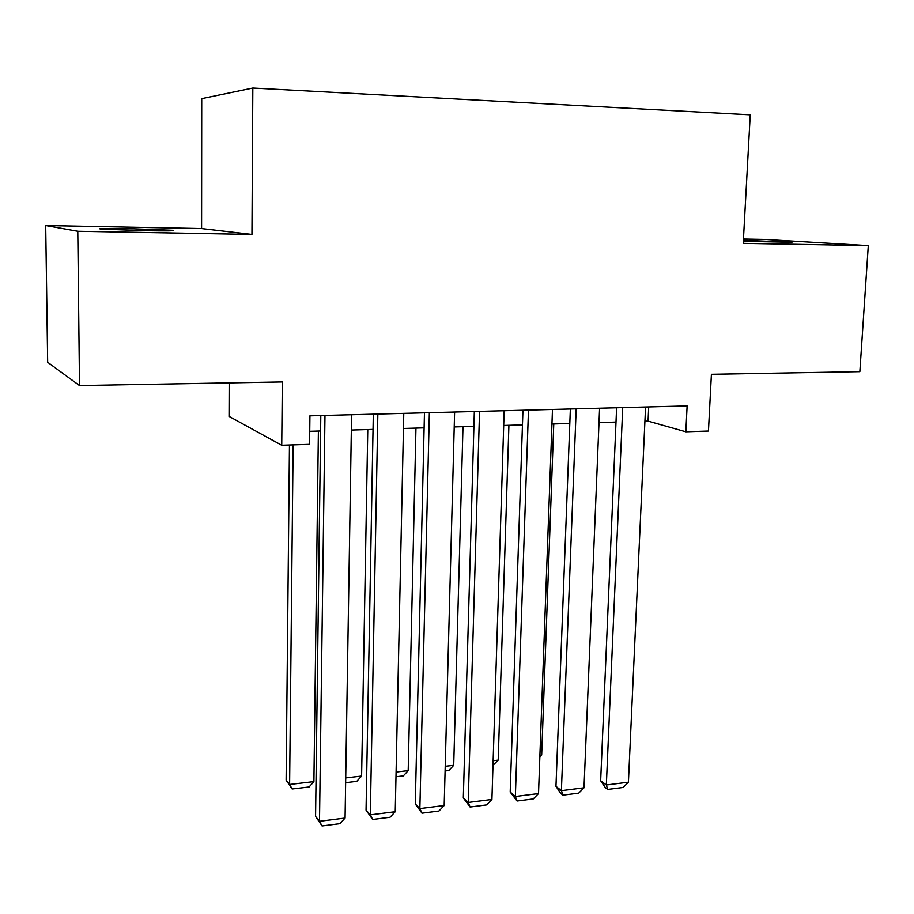 <?xml version="1.0" encoding="UTF-8"?>
<svg xmlns="http://www.w3.org/2000/svg" width="914" height="914" viewBox="0 0 914 914"><rect width="100%" height="100%" fill="white"/><g stroke="black" fill="none" stroke-linecap="round" stroke-linejoin="round"><path stroke-width="1.37" d="M143.909 230.659C167.045 231.013 176.608 230.888 172.62 230.259L129.868 228.649C106.527 228.272 96.77 228.397 100.586 229.048L143.909 230.659M743.333 241.365L792.004 242.256L743.39 240.325M229.54 382.886L229.403 416.59L281.74 445.255L309.583 444.33L309.926 415.847L687.134 405.919L685.843 431.785L708.453 431.031L711.412 374.294L859.857 371.655L868.3 245.626L765.281 239.457L743.459 239.034M45.7 225.518L47.665 362.275L79.507 385.559L77.781 231.242L251.944 234.418L252.824 88.052L201.72 98.643L201.583 228.534L45.7 225.518L77.781 231.242M252.824 88.052L750.245 114.81L743.219 243.353L868.3 245.626M281.74 445.255L282.323 381.938L79.507 385.559M644.918 421.205L648.06 421.114L685.843 431.785M309.732 431.305L320.608 430.974M351.342 430.048L373.026 429.397M403.44 428.483L424.119 427.855M454.212 426.952L473.909 426.358M503.705 425.467L522.454 424.896M551.953 424.005L569.81 423.468M599.001 422.588L616.013 422.085M648.712 406.936L648.06 421.114M251.944 234.418L201.583 228.534M645.57 407.016L628.421 782.178L606.348 784.977L600.658 780.727L605.411 787.719L607.684 789.433L606.348 784.977L622.72 407.61M616.619 407.77L600.658 780.727M628.421 782.178L623.108 787.468L607.684 789.433M599.595 408.227L584 787.799L561.39 790.667L555.963 786.326L560.739 793.409L562.921 795.157L561.39 790.667L576.186 408.844M570.359 408.992L555.963 786.326M584 787.799L578.711 793.135L562.921 795.157M552.479 409.461L538.517 793.569L515.359 796.494L510.195 792.061L517.073 801.018L515.359 796.494L528.475 410.089M522.945 410.237L510.195 792.061M538.517 793.569L533.239 798.95L517.073 801.018M504.162 410.729L491.915 799.464L468.197 802.469L463.318 797.933L470.104 807.016L468.197 802.469L479.542 411.38M474.332 411.517L463.318 797.933M491.915 799.464L486.671 804.903L470.104 807.016M454.612 412.031L444.181 805.508L419.857 808.582L415.276 803.954L421.982 813.174L419.857 808.582L429.352 412.705M424.462 412.831L415.276 803.954M444.181 805.508L438.96 811.004L421.982 813.174M553.77 423.959L541.671 755.055L539.843 756.941M539.911 755.261L541.671 755.055M508.915 425.307L498.187 760.128L493 765.315M493.137 760.711L498.187 760.128M462.987 426.689L453.71 765.315L448.82 770.513L445.095 770.959M445.221 766.298L453.71 765.315M415.95 428.106L408.192 770.616L403.325 775.872L395.991 776.74M396.093 772.033L408.192 770.616M403.771 413.379L395.236 811.701L370.307 814.854L366.046 810.112L372.649 819.481L370.307 814.854L377.848 414.053M373.312 414.179L366.046 810.112M395.236 811.701L390.061 817.253L372.649 819.481M367.771 429.557L361.601 776.055L356.768 781.356L345.641 782.67M345.721 777.905L361.601 776.055M351.582 414.75L345.069 818.053L319.5 821.286L315.57 816.442L322.071 825.948L319.5 821.286L324.973 415.447M320.803 415.55L315.57 816.442M345.069 818.053L339.917 823.663L322.071 825.948M289.452 445.004L286.116 780.145L289.612 784.452L293.12 444.878M318.392 431.042L313.902 781.619L309.103 786.977L292.149 788.976L286.116 780.145M292.149 788.976L289.612 784.452L313.902 781.619"/></g></svg>
